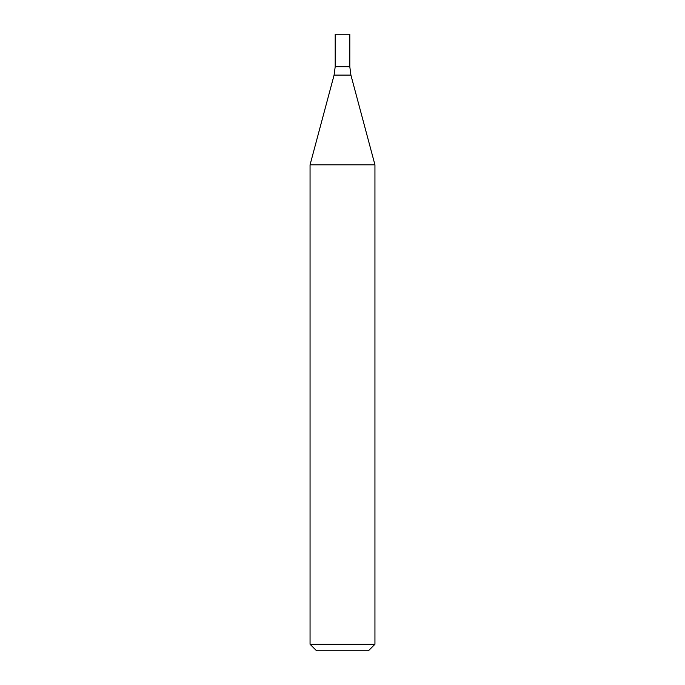 <?xml version="1.0" encoding="UTF-8"?>
<svg xmlns="http://www.w3.org/2000/svg" width="685" height="685" viewBox="0 0 685 685"><rect width="100%" height="100%" fill="white"/><g stroke="black" fill="none" stroke-linecap="round" stroke-linejoin="round"><path stroke-width="1.03" d="M342.5 644.26L374.943 644.26L374.943 164.82L310.057 164.82L310.057 644.26L342.5 644.26M310.057 644.26L316.538 650.75L368.462 650.75L374.943 644.26M374.943 164.82L350.908 75.093L349.804 66.693L335.196 66.693L334.092 75.093L310.057 164.82M349.804 66.693L335.196 66.693L335.196 34.25L349.804 34.25L349.804 66.693M350.908 75.093L334.092 75.093"/></g></svg>
